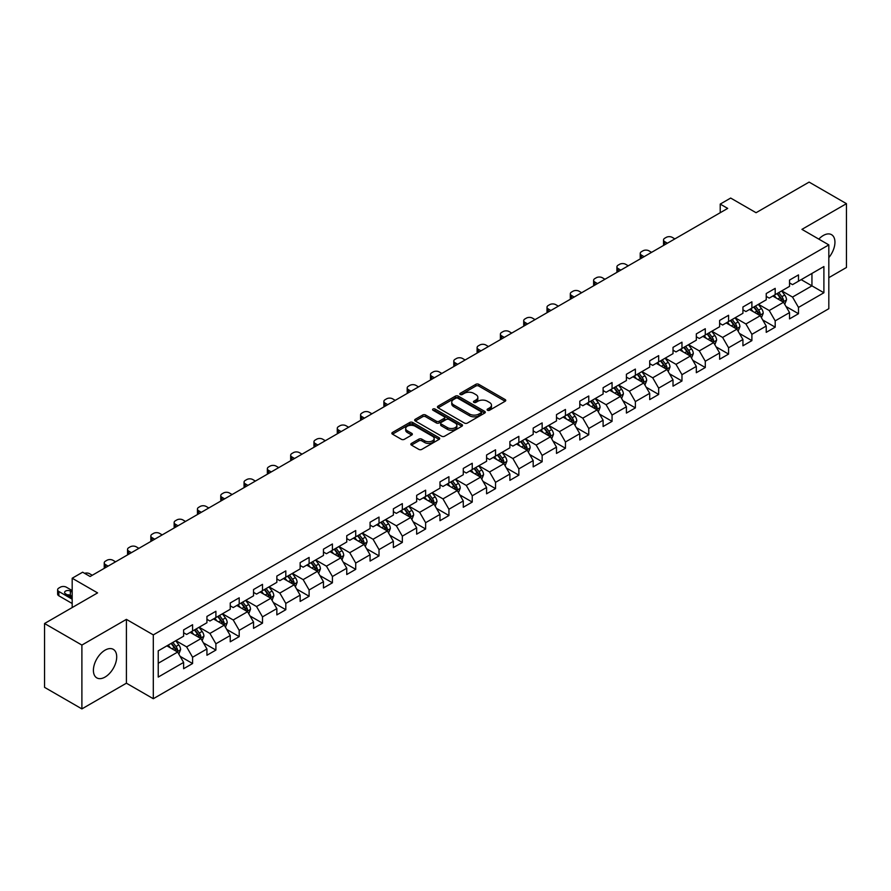 <?xml version="1.0" encoding="UTF-8"?>
<svg xmlns="http://www.w3.org/2000/svg" width="891" height="891" viewBox="0 0 891 891"><rect width="100%" height="100%" fill="white"/><g stroke="black" fill="none" stroke-linecap="round" stroke-linejoin="round"><path stroke-width="1.34" d="M487.522 410.25A1.448 0.835 0 0 0 489.571 410.25L505.152 401.251A2.072 1.192 0 0 0 505.754 400.404A2.072 1.192 0 0 0 505.152 399.558L478.757 384.322A2.072 1.192 0 0 0 475.827 384.322L460.246 393.321A1.448 0.835 0 0 0 459.823 393.911A1.448 0.835 0 0 0 460.246 394.501A1.448 0.835 0 0 0 462.295 394.501L464.311 393.343A6.638 3.831 0 0 1 473.7 393.343L475.894 394.613A6.638 3.831 0 0 1 477.843 397.319A6.638 3.831 0 0 1 475.894 400.026L473.878 401.195A1.448 0.835 0 0 0 473.455 401.785A1.448 0.835 0 0 0 473.878 402.376A1.448 0.835 0 0 0 475.939 402.376L477.955 401.217A6.638 3.831 0 0 1 487.332 401.217L489.538 402.487A6.638 3.831 0 0 1 491.476 405.193A6.638 3.831 0 0 1 489.538 407.9L487.522 409.069A1.448 0.835 0 0 0 487.099 409.66A1.448 0.835 0 0 0 487.522 410.25L487.522 409.069M105.049 677.071A16.483 9.511 120 0 0 115.819 662.548A16.483 9.511 120 0 0 113.291 649.35A16.483 9.511 120 0 0 105.049 650.163A16.483 9.511 120 0 0 94.29 664.686A16.483 9.511 120 0 0 96.807 677.884A16.483 9.511 120 0 0 105.049 677.071M828.819 257.599A16.483 9.511 120 0 0 831.537 234.678A16.483 9.511 120 0 0 823.295 235.491A16.483 9.511 120 0 0 818.818 239.111M411.453 443.417A2.072 1.192 0 0 0 410.851 444.264A2.072 1.192 0 0 0 411.453 445.11L418.859 449.387A2.072 1.192 0 0 0 421.788 449.387L439.096 439.397A2.072 1.192 0 0 0 439.697 438.55A2.072 1.192 0 0 0 439.096 437.704L412.7 422.457A2.072 1.192 0 0 0 409.771 422.457L392.463 432.447A2.072 1.192 0 0 0 391.862 433.293A2.072 1.192 0 0 0 392.463 434.14L401.407 439.308A2.072 1.192 0 0 0 404.347 439.308L411.742 435.031A2.072 1.192 0 0 0 412.355 434.184A2.072 1.192 0 0 0 411.742 433.338L407.31 430.776A5.546 3.208 0 0 1 405.683 428.515A5.546 3.208 0 0 1 409.114 425.553A5.546 3.208 0 0 1 415.161 426.254L432.536 436.278A5.546 3.208 0 0 1 434.162 438.55A5.546 3.208 0 0 1 430.732 441.502A5.546 3.208 0 0 1 424.684 440.811L421.788 439.14A2.072 1.192 0 0 0 418.859 439.14L411.453 443.417L411.453 445.11L418.859 440.867L418.859 439.14M828.819 277.669L846.45 267.489L846.45 203.66L809.106 182.098L756.069 212.715L730.676 198.058L720.218 204.095L727.691 208.405L90.114 576.51L82.64 572.2L72.182 578.237L72.182 607.562M81.894 645.073L81.894 708.902L126.411 683.197L126.411 619.368L81.894 645.073L44.55 623.511L97.587 592.894L72.182 578.237M126.411 619.368L153.308 634.893L828.819 244.891L828.819 308.709L153.308 698.722L153.308 634.893M846.45 203.66L801.933 229.366L828.819 244.891M464.456 423.058A2.072 1.192 0 0 0 467.396 423.058L484.693 413.068A2.072 1.192 0 0 0 485.305 412.221A2.072 1.192 0 0 0 484.693 411.375L458.308 396.139A2.072 1.192 0 0 0 455.368 396.139L438.071 406.118A2.072 1.192 0 0 0 437.459 406.964A2.072 1.192 0 0 0 438.071 407.811L464.456 423.058M433.594 410.562A1.448 0.835 0 0 1 435.064 410.773L461.872 426.243L444.598 436.222A2.072 1.192 0 0 1 441.658 436.222L415.262 420.975L415.262 419.282A2.072 1.192 0 0 0 414.66 420.129A2.072 1.192 0 0 0 415.262 420.975M415.262 419.282L422.668 415.017A2.072 1.192 0 0 1 425.608 415.017L436.312 421.187A2.072 1.192 0 0 0 439.241 421.187L444.152 418.358A2.072 1.192 0 0 0 444.765 417.511A2.072 1.192 0 0 0 444.152 416.665L433.004 410.228A1.448 0.835 0 0 1 432.58 409.637A1.448 0.835 0 0 1 433.483 408.858A1.448 0.835 0 0 1 435.064 409.047L461.894 424.539A2.072 1.192 0 0 1 462.507 425.386A2.072 1.192 0 0 1 461.894 426.232L461.894 424.539M81.894 708.902L44.55 687.34L44.55 623.511M180.116 656.333L192.59 663.528L192.59 657.235L206.935 648.96L206.935 655.253L215.9 650.074L215.9 643.781L230.234 635.506L230.234 641.798L239.2 636.62L239.2 630.327L253.545 622.052L253.545 628.344L262.5 623.165L262.5 616.873L276.845 608.598L276.845 614.89L285.811 609.711L285.811 603.419L300.144 595.143L300.144 601.436L309.11 596.257L309.11 589.965L323.455 581.689L323.455 587.982L332.41 582.803L332.41 576.51L346.755 568.224L346.755 574.528L355.721 569.349L355.721 563.056L370.066 554.77L370.066 561.074L379.02 555.895L379.02 549.602L393.365 541.316L393.365 547.62L402.331 542.441L402.331 536.148L416.665 527.862L416.665 534.166L425.631 528.987L425.631 522.694L439.976 514.408L439.976 520.712L448.93 515.533L448.93 509.24L463.275 500.954L463.275 507.257L472.241 502.079L472.241 495.786L486.586 487.5L486.586 493.803L495.541 488.624L495.541 482.332L509.886 474.045L509.886 480.349L518.852 475.17L518.852 468.878L533.186 460.591L533.186 466.884L542.151 461.716L542.151 455.424L556.496 447.137L556.496 453.43L565.451 448.262L565.451 441.969L579.796 433.683L579.796 439.976L588.762 434.808L588.762 428.504L603.107 420.229L603.107 426.522L612.061 421.354L612.061 415.05L626.406 406.775L626.406 413.068L635.372 407.9L635.372 401.596L649.706 393.321L649.706 399.614L658.672 394.446L658.672 388.142L673.017 379.867L673.017 386.159L681.971 380.992L681.971 374.688L696.317 366.413L696.317 372.705L705.282 367.538L705.282 361.234L719.627 352.959L719.627 359.251L728.582 354.083L728.582 347.78L742.927 339.504L742.927 345.797L751.893 340.629L751.893 334.325L766.227 326.05L766.227 332.343L775.192 327.175L775.192 320.871L789.537 312.596L789.537 318.889L798.492 313.71L798.492 307.417L823.897 292.76L823.897 266.543L811.946 273.437L811.946 285.855L823.897 292.76M192.59 663.528L183.624 668.707L183.624 662.414L158.23 677.071L158.23 650.853L183.624 636.196L183.624 629.892L192.59 624.725L192.59 631.017L206.935 622.742L206.935 616.438L215.9 611.271L215.9 617.563L230.234 609.277L230.234 602.984L239.2 597.816L239.2 604.109L253.545 595.823L253.545 589.53L262.5 584.362L262.5 590.655L276.845 582.369L276.845 576.076L285.811 570.897L285.811 577.201L300.144 568.915L300.144 562.622L309.11 557.443L309.11 563.747L323.455 555.461L323.455 549.168L332.41 543.989L332.41 550.293L346.755 542.006L346.755 535.714L355.721 530.535L355.721 536.839L370.066 528.552L370.066 522.26L379.02 517.081L379.02 523.385L393.365 515.098L393.365 508.806L402.331 503.627L402.331 509.93L416.665 501.644L416.665 495.351L425.631 490.173L425.631 496.476L439.976 488.19L439.976 481.897L448.93 476.718L448.93 483.022L463.275 474.736L463.275 468.443L472.241 463.264L472.241 469.568L486.586 461.282L486.586 454.989L495.541 449.81L495.541 456.103L509.886 447.828L509.886 441.535L518.852 436.356L518.852 442.649L533.186 434.374L533.186 428.081L542.151 422.902L542.151 429.195L556.496 420.92L556.496 414.627L565.451 409.448L565.451 415.741L579.796 407.465L579.796 401.173L588.762 395.994L588.762 402.286L603.107 394.011L603.107 387.719L612.061 382.54L612.061 388.832L626.406 380.557L626.406 374.265L635.372 369.086L635.372 375.378L649.706 367.103L649.706 360.81L658.672 355.632L658.672 361.924L673.017 353.649L673.017 347.356L681.971 342.177L681.971 348.47L696.317 340.195L696.317 333.891L705.282 328.723L705.282 335.016L719.627 326.741L719.627 320.437L728.582 315.269L728.582 321.562L742.927 313.287L742.927 306.983L751.893 301.815L751.893 308.108L766.227 299.833L766.227 293.529L775.192 288.361L775.192 294.654L789.537 286.379L789.537 280.075L798.492 274.907L798.492 281.2L823.897 266.543M190.195 632.398L200.954 638.602L186.62 646.888L175.861 640.674M183.624 632.744L186.62 634.47L192.59 631.017M186.62 646.888L192.59 657.235M200.954 638.602L206.935 648.96M213.506 618.944L224.265 625.148L209.92 633.434L199.161 627.219M206.935 619.29L209.92 621.016L215.9 617.563M209.92 633.434L215.9 643.781M224.265 625.148L230.234 635.506M236.806 605.49L247.564 611.694L233.219 619.98L222.472 613.765M230.234 605.835L233.219 607.562L239.2 604.109M233.219 619.98L239.2 630.327M247.564 611.694L253.545 622.052M260.116 592.036L270.864 598.24L256.53 606.526L245.771 600.311M253.545 592.381L256.53 594.108L262.5 590.655M256.53 606.526L262.5 616.873M270.864 598.24L276.845 608.598M283.416 578.582L294.175 584.786L279.83 593.072L269.071 586.857M276.845 578.927L279.83 580.654L285.811 577.201M279.83 593.072L285.811 603.419M294.175 584.786L300.144 595.143M306.716 565.128L317.474 571.331L303.14 579.618L292.382 573.403M300.144 565.473L303.14 567.199L309.11 563.747M303.14 579.618L309.11 589.965M317.474 571.331L323.455 581.689M330.026 551.674L340.785 557.877L326.44 566.164L315.681 559.949M323.455 552.019L326.44 553.734L332.41 550.293M326.44 566.164L332.41 576.51M340.785 557.877L346.755 568.224M353.326 538.22L364.085 544.423L349.74 552.71L338.992 546.495M346.755 538.565L349.74 540.28L355.721 536.839M349.74 552.71L355.721 563.056M364.085 544.423L370.066 554.77M376.637 524.766L387.385 530.969L373.051 539.255L362.292 533.041M370.066 525.111L373.051 526.826L379.02 523.385M373.051 539.255L379.02 549.602M387.385 530.969L393.365 541.316M399.936 511.311L410.695 517.515L396.35 525.801L385.591 519.587M393.365 511.657L396.35 513.372L402.331 509.93M396.35 525.801L402.331 536.148M410.695 517.515L416.665 527.862M423.236 497.846L433.995 504.061L419.661 512.336L408.902 506.133M416.665 498.192L419.661 499.918L425.631 496.476M419.661 512.336L425.631 522.694M433.995 504.061L439.976 514.408M446.547 484.392L457.306 490.607L442.961 498.882L432.202 492.678M439.976 484.737L442.961 486.464L448.93 483.022M442.961 498.882L448.93 509.24M457.306 490.607L463.275 500.954M469.847 470.938L480.605 477.153L466.26 485.428L455.513 479.224M463.275 471.283L466.26 473.01L472.241 469.568M466.26 485.428L472.241 495.786M480.605 477.153L486.586 487.5M493.157 457.484L503.905 463.699L489.571 471.974L478.812 465.77M486.586 457.829L489.571 459.556L495.541 456.103M489.571 471.974L495.541 482.332M503.905 463.699L509.886 474.045M516.457 444.03L527.216 450.245L512.871 458.52L502.112 452.316M509.886 444.375L512.871 446.101L518.852 442.649M512.871 458.52L518.852 468.878M527.216 450.245L533.186 460.591M539.757 430.576L550.515 436.79L536.182 445.066L525.423 438.862M533.186 430.921L536.182 432.647L542.151 429.195M536.182 445.066L542.151 455.424M550.515 436.79L556.496 447.137M563.067 417.122L573.826 423.336L559.481 431.612L548.722 425.408M556.496 417.467L559.481 419.193L565.451 415.741M559.481 431.612L565.451 441.969M573.826 423.336L579.796 433.683M586.367 403.668L597.126 409.882L582.781 418.157L572.033 411.954M579.796 404.013L582.781 405.739L588.762 402.286M582.781 418.157L588.762 428.504M597.126 409.882L603.107 420.229M609.678 390.213L620.426 396.428L606.092 404.703L595.333 398.5M603.107 390.559L606.092 392.285L612.061 388.832M606.092 404.703L612.061 415.05M620.426 396.428L626.406 406.775M632.978 376.759L643.736 382.974L629.391 391.249L618.632 385.046M626.406 377.105L629.391 378.831L635.372 375.378M629.391 391.249L635.372 401.596M643.736 382.974L649.706 393.321M656.277 363.305L667.036 369.52L652.702 377.795L641.943 371.592M649.706 363.651L652.702 365.377L658.672 361.924M652.702 377.795L658.672 388.142M667.036 369.52L673.017 379.867M679.588 349.851L690.347 356.066L676.002 364.341L665.243 358.137M673.017 350.196L676.002 351.923L681.971 348.47M676.002 364.341L681.971 374.688M690.347 356.066L696.317 366.413M702.888 336.397L713.646 342.612L699.301 350.887L688.554 344.672M696.317 336.742L699.301 338.469L705.282 335.016M699.301 350.887L705.282 361.234M713.646 342.612L719.627 352.959M726.198 322.943L736.946 329.158L722.612 337.433L711.853 331.218M719.627 323.288L722.612 325.015L728.582 321.562M722.612 337.433L728.582 347.78M736.946 329.158L742.927 339.504M749.498 309.489L760.257 315.704L745.912 323.979L735.153 317.764M742.927 309.834L745.912 311.56L751.893 308.108M745.912 323.979L751.893 334.325M760.257 315.704L766.227 326.05M772.798 296.035L783.557 302.249L769.223 310.525L758.464 304.31M766.227 296.38L769.223 298.106L775.192 294.654M769.223 310.525L775.192 320.871M783.557 302.249L789.537 312.596M801.187 279.651L811.946 285.855L792.522 297.071L781.763 290.856M789.537 282.926L792.522 284.652L798.492 281.2M792.522 297.071L798.492 307.417M126.411 683.197L153.308 698.722M720.218 204.095L720.218 212.715M158.23 663.272L177.654 652.056L166.895 645.852M177.654 652.056L183.624 662.414M786.029 306.515L798.492 313.71M762.718 319.969L775.192 327.175M739.419 333.423L751.893 340.629M716.108 346.877L728.582 354.083M692.808 360.332L705.282 367.538M669.509 373.786L681.971 380.992M646.198 387.24L658.672 394.446M622.898 400.694L635.372 407.9M599.587 414.148L612.061 421.354M576.288 427.602L588.762 434.808M552.988 441.056L565.451 448.262M529.677 454.51L542.151 461.716M506.378 467.964L518.852 475.17M483.067 481.418L495.541 488.624M459.767 494.873L472.241 502.079M436.467 508.327L448.93 515.533M413.157 521.781L425.631 528.987M389.857 535.235L402.331 542.441M366.546 548.7L379.02 555.895M343.247 562.154L355.721 569.349M319.947 575.608L332.41 582.803M296.636 589.062L309.11 596.257M273.337 602.516L285.811 609.711M250.026 615.971L262.5 623.165M226.726 629.425L239.2 636.62M203.426 642.879L215.9 650.074M488.101 410.45L489.538 409.626A6.638 3.831 0 0 0 491.476 406.92L491.476 405.193M477.843 397.319L477.843 399.045A6.638 3.831 0 0 1 475.894 401.752L474.457 402.576M505.119 401.273L478.757 386.048A2.072 1.192 0 0 0 475.827 386.048L460.825 394.713M484.671 413.079L458.308 397.854A2.072 1.192 0 0 0 455.368 397.854L438.094 407.833M481.029 412.811A1.448 0.835 0 0 0 481.452 412.221A1.448 0.835 0 0 0 481.029 411.631L457.863 398.255A1.448 0.835 0 0 0 455.813 398.255L453.686 399.48A6.638 3.831 0 0 0 451.737 402.186A6.638 3.831 0 0 0 453.686 404.893L469.524 414.037A6.638 3.831 0 0 0 478.901 414.037L481.029 412.811L481.029 414.538A1.448 0.835 0 0 0 481.452 413.947L481.452 412.221M451.737 402.186L451.737 403.913A6.638 3.831 0 0 0 453.686 406.619L453.686 404.893M481.029 414.538L478.901 415.763A6.638 3.831 0 0 1 469.524 415.763L453.686 406.619M415.295 420.998L422.668 416.732L422.668 415.017M444.765 417.511L444.765 419.238A2.072 1.192 0 0 1 444.152 420.084L439.241 422.913A2.072 1.192 0 0 1 436.312 422.913L425.608 416.732A2.072 1.192 0 0 0 422.668 416.732M447.416 427.602A5.546 3.208 0 0 0 453.463 428.304A5.546 3.208 0 0 0 456.883 425.341A5.546 3.208 0 0 0 455.256 423.08L449.142 419.538A2.072 1.192 0 0 0 446.202 419.538L441.29 422.379A2.072 1.192 0 0 0 440.689 423.225A2.072 1.192 0 0 0 441.29 424.071L447.416 427.602L447.416 429.328A5.546 3.208 0 0 0 453.463 430.019A5.546 3.208 0 0 0 456.883 427.067L456.883 425.341M440.689 423.225L440.689 424.951A2.072 1.192 0 0 0 441.29 425.798L441.29 424.071M447.416 429.328L441.29 425.798M434.162 438.55L434.162 440.277A5.546 3.208 0 0 1 430.732 443.228A5.546 3.208 0 0 1 424.684 442.537L421.788 440.867A2.072 1.192 0 0 0 418.859 440.867M405.683 428.515L405.683 430.242A5.546 3.208 0 0 0 407.31 432.503L407.31 430.776M411.72 435.053L407.31 432.503M439.063 439.408L412.7 424.183A2.072 1.192 0 0 0 409.771 424.183L392.497 434.162L392.463 432.447M784.737 304.288L786.519 299.81A5.602 3.23 -120 0 0 784.726 295.044L781.641 290.934M667.415 243.21L664.764 241.684A4.221 2.439 0 0 1 663.528 239.957A4.221 2.439 0 0 1 664.764 238.231L666.256 237.374A4.221 2.439 0 0 1 672.237 237.374L674.877 238.899M776.273 298.04L774.179 295.244M663.884 245.248A4.221 2.439 180 0 1 663.528 244.268L663.528 239.957M782.688 301.748L783.49 300.055A5.602 3.23 -120 0 0 781.886 296.681L778.812 292.571M777.409 293.373L780.828 297.939A2.851 1.648 60 0 1 781.34 298.808L783.49 300.055M777.019 293.607L780.104 297.717A5.602 3.23 60 0 1 781.697 301.08M761.437 317.742L763.208 313.264A5.602 3.23 -120 0 0 761.426 308.498L758.341 304.388M644.104 256.664L641.464 255.138A4.221 2.439 0 0 1 640.228 253.412A4.221 2.439 0 0 1 641.464 251.685L642.957 250.828A4.221 2.439 0 0 1 648.938 250.828L651.577 252.353M752.962 311.494L750.868 308.698M640.573 258.702A4.221 2.439 180 0 1 640.228 257.722L640.228 253.412M759.388 315.202L760.19 313.509A5.602 3.23 -120 0 0 758.586 310.135L755.501 306.025M754.098 306.827L757.517 311.393A2.851 1.648 60 0 1 758.041 312.262L760.19 313.509M753.708 307.061L756.793 311.171A5.602 3.23 60 0 1 758.397 314.545M738.127 331.196L739.909 326.719A5.602 3.23 -120 0 0 738.127 321.952L735.042 317.842M620.804 270.118L618.165 268.592A4.221 2.439 0 0 1 616.917 266.866A4.221 2.439 0 0 1 618.165 265.139L619.657 264.282A4.221 2.439 0 0 1 625.627 264.282L628.278 265.808M729.662 324.948L727.568 322.152M617.274 272.156A4.221 2.439 180 0 1 616.917 271.176L616.917 266.866M736.089 328.656L736.89 326.964A5.602 3.23 -120 0 0 735.287 323.589L732.202 319.479M730.798 320.281L734.217 324.847A2.851 1.648 60 0 1 734.741 325.716L736.89 326.964M730.408 320.515L733.493 324.625A5.602 3.23 60 0 1 735.097 327.999M714.827 344.65L716.609 340.173A5.602 3.23 -120 0 0 714.816 335.406L711.731 331.296M597.493 283.572L594.854 282.046A4.221 2.439 0 0 1 593.618 280.32A4.221 2.439 0 0 1 594.854 278.593L596.346 277.736A4.221 2.439 0 0 1 602.327 277.736L604.967 279.262M706.363 338.402L704.269 335.606M593.974 285.61A4.221 2.439 180 0 1 593.618 284.63L593.618 280.32M712.778 342.111L713.58 340.418A5.602 3.23 -120 0 0 711.976 337.043L708.891 332.933M707.499 333.735L710.918 338.302A2.851 1.648 60 0 1 711.43 339.17L713.58 340.418M707.098 333.969L710.183 338.079A5.602 3.23 60 0 1 711.786 341.453M691.527 358.104L693.298 353.627A5.602 3.23 -120 0 0 691.516 348.86L688.431 344.75M574.194 297.026L571.554 295.5A4.221 2.439 0 0 1 570.318 293.774A4.221 2.439 0 0 1 571.554 292.048L573.047 291.19A4.221 2.439 0 0 1 579.016 291.19L581.667 292.716M683.052 351.856L680.958 349.06M570.663 299.064A4.221 2.439 180 0 1 570.318 298.084L570.318 293.774M689.478 355.565L690.28 353.872A5.602 3.23 -120 0 0 688.676 350.497L685.591 346.387M684.188 347.2L687.607 351.756A2.851 1.648 60 0 1 688.13 352.624L690.28 353.872M683.798 347.423L686.883 351.533A5.602 3.23 60 0 1 688.487 354.908M668.217 371.558L669.999 367.081A5.602 3.23 -120 0 0 668.205 362.314L665.12 358.204M550.894 310.48L548.243 308.954A4.221 2.439 0 0 1 547.007 307.228A4.221 2.439 0 0 1 548.243 305.502L549.736 304.644A4.221 2.439 0 0 1 555.717 304.644L558.356 306.17M659.752 365.31L657.658 362.514M547.364 312.518A4.221 2.439 180 0 1 547.007 311.538L547.007 307.228M666.167 369.019L666.969 367.326A5.602 3.23 -120 0 0 665.365 363.951L662.291 359.841M660.888 360.655L664.307 365.221A2.851 1.648 60 0 1 664.82 366.078L666.969 367.326M660.498 360.877L663.583 364.987A5.602 3.23 60 0 1 665.176 368.362M644.917 385.012L646.688 380.535A5.602 3.23 -120 0 0 644.906 375.768L641.821 371.658M527.583 323.934L524.944 322.408A4.221 2.439 0 0 1 523.708 320.682A4.221 2.439 0 0 1 524.944 318.956L526.436 318.098A4.221 2.439 0 0 1 532.417 318.098L535.057 319.624M636.441 378.764L634.347 375.969M524.053 325.972A4.221 2.439 180 0 1 523.708 324.992L523.708 320.682M642.868 382.473L643.67 380.78A5.602 3.23 -120 0 0 642.066 377.405L638.981 373.296M637.577 374.109L640.997 378.675A2.851 1.648 60 0 1 641.52 379.533L643.67 380.78M637.188 374.331L640.273 378.441A5.602 3.23 60 0 1 641.876 381.816M621.606 398.466L623.388 393.989A5.602 3.23 -120 0 0 621.606 389.222L618.521 385.112M504.284 337.388L501.644 335.862A4.221 2.439 0 0 1 500.397 334.136A4.221 2.439 0 0 1 501.644 332.41L503.137 331.552A4.221 2.439 0 0 1 509.106 331.552L511.757 333.078M613.142 392.218L611.048 389.423M500.753 339.426A4.221 2.439 180 0 1 500.397 338.446L500.397 334.136M619.568 395.927L620.37 394.234A5.602 3.23 -120 0 0 618.766 390.859L615.681 386.75M614.278 387.563L617.697 392.129A2.851 1.648 60 0 1 618.22 392.987L620.37 394.234M613.888 387.785L616.973 391.895A5.602 3.23 60 0 1 618.577 395.27M598.307 411.92L600.088 407.443A5.602 3.23 -120 0 0 598.295 402.676L595.21 398.567M480.973 350.842L478.333 349.317A4.221 2.439 0 0 1 477.097 347.59A4.221 2.439 0 0 1 478.333 345.864L479.826 345.006A4.221 2.439 0 0 1 485.807 345.006L488.446 346.532M589.842 405.672L587.748 402.877M477.453 352.881A4.221 2.439 180 0 1 477.097 351.9L477.097 347.59M596.257 409.381L597.059 407.688A5.602 3.23 -120 0 0 595.455 404.325L592.37 400.204M590.978 401.017L594.397 405.583A2.851 1.648 60 0 1 594.91 406.441L597.059 407.688M590.577 401.24L593.662 405.349A5.602 3.23 60 0 1 595.266 408.724M575.007 425.375L576.778 420.897A5.602 3.23 -120 0 0 574.996 416.13L571.911 412.021M457.673 364.296L455.034 362.771A4.221 2.439 0 0 1 453.797 361.044A4.221 2.439 0 0 1 455.034 359.318L456.526 358.46A4.221 2.439 0 0 1 462.496 358.46L465.147 359.986M566.531 419.126L564.437 416.331M454.143 366.335A4.221 2.439 180 0 1 453.797 365.355L453.797 361.044M572.958 422.835L573.759 421.142A5.602 3.23 -120 0 0 572.156 417.779L569.071 413.658M567.667 414.471L571.086 419.037A2.851 1.648 60 0 1 571.61 419.895L573.759 421.142M567.277 414.694L570.363 418.803A5.602 3.23 60 0 1 571.966 422.178M551.696 438.829L553.478 434.351A5.602 3.23 -120 0 0 551.685 429.585L548.6 425.475M434.374 377.751L431.723 376.225A4.221 2.439 0 0 1 430.487 374.498A4.221 2.439 0 0 1 431.723 372.772L433.215 371.915A4.221 2.439 0 0 1 439.196 371.915L441.836 373.44M543.232 432.58L541.138 429.785M430.843 379.789A4.221 2.439 180 0 1 430.487 378.82L430.487 374.498M549.647 436.289L550.449 434.596A5.602 3.23 -120 0 0 548.845 431.233L545.771 427.112M544.368 427.925L547.787 432.491A2.851 1.648 60 0 1 548.299 433.349L550.449 434.596M543.978 428.148L547.063 432.269A5.602 3.23 60 0 1 548.656 435.632M528.396 452.283L530.167 447.817A5.602 3.23 -120 0 0 528.385 443.039L525.3 438.929M411.063 391.205L408.423 389.679A4.221 2.439 0 0 1 407.187 387.953A4.221 2.439 0 0 1 408.423 386.226L409.916 385.369A4.221 2.439 0 0 1 415.897 385.369L418.536 386.894M519.921 446.035L517.827 443.239M407.532 393.243A4.221 2.439 180 0 1 407.187 392.274L407.187 387.953M526.347 449.743L527.149 448.05A5.602 3.23 -120 0 0 525.545 444.687L522.46 440.566M521.057 441.379L524.476 445.945A2.851 1.648 60 0 1 524.999 446.814L527.149 448.05M520.667 441.602L523.752 445.723A5.602 3.23 60 0 1 525.356 449.086M505.086 465.737L506.868 461.271A5.602 3.23 -120 0 0 505.086 456.504L502.001 452.383M387.763 404.659L385.124 403.133A4.221 2.439 0 0 1 383.876 401.407A4.221 2.439 0 0 1 385.124 399.691L386.616 398.823A4.221 2.439 0 0 1 392.586 398.823L395.236 400.349M496.621 459.489L494.527 456.693M384.233 406.697A4.221 2.439 180 0 1 383.876 405.728L383.876 401.407M503.047 463.197L503.849 461.505A5.602 3.23 -120 0 0 502.246 458.141L499.16 454.02M497.757 454.833L501.176 459.4A2.851 1.648 60 0 1 501.7 460.268L503.849 461.505M497.367 455.056L500.452 459.177A5.602 3.23 60 0 1 502.056 462.54M481.786 479.202L483.568 474.725A5.602 3.23 -120 0 0 481.775 469.958L478.69 465.837M364.452 418.113L361.813 416.587A4.221 2.439 0 0 1 360.577 414.861A4.221 2.439 0 0 1 361.813 413.146L363.305 412.277A4.221 2.439 0 0 1 369.286 412.277L371.926 413.803M473.321 472.943L471.228 470.147M360.933 420.151A4.221 2.439 180 0 1 360.577 419.182L360.577 414.861M479.737 476.652L480.539 474.959A5.602 3.23 -120 0 0 478.935 471.595L475.85 467.474M474.457 468.287L477.877 472.854A2.851 1.648 60 0 1 478.389 473.722L480.539 474.959M474.057 468.51L477.142 472.631A5.602 3.23 60 0 1 478.745 475.994M458.486 492.656L460.257 488.179A5.602 3.23 -120 0 0 458.475 483.412L455.39 479.291M341.153 431.567L338.513 430.041A4.221 2.439 0 0 1 337.277 428.315A4.221 2.439 0 0 1 338.513 426.6L340.006 425.731A4.221 2.439 0 0 1 345.975 425.731L348.626 427.257M450.011 486.397L447.917 483.601M337.622 433.605A4.221 2.439 180 0 1 337.277 432.636L337.277 428.315M456.437 490.106L457.239 488.413A5.602 3.23 -120 0 0 455.635 485.049L452.55 480.928M451.147 481.741L454.566 486.308A2.851 1.648 60 0 1 455.089 487.177L457.239 488.413M450.757 481.964L453.842 486.085A5.602 3.23 60 0 1 455.446 489.449M435.176 506.11L436.958 501.633A5.602 3.23 -120 0 0 435.164 496.866L432.079 492.745M317.853 445.021L315.202 443.495A4.221 2.439 0 0 1 313.966 441.769A4.221 2.439 0 0 1 315.202 440.054L316.695 439.185A4.221 2.439 0 0 1 322.676 439.185L325.315 440.711M426.711 499.851L424.617 497.055M314.323 447.059A4.221 2.439 180 0 1 313.966 446.09L313.966 441.769M433.126 503.56L433.928 501.867A5.602 3.23 -120 0 0 432.324 498.503L429.25 494.382M427.847 495.196L431.266 499.762A2.851 1.648 60 0 1 431.779 500.631L433.928 501.867M427.457 495.418L430.542 499.539A5.602 3.23 60 0 1 432.135 502.903M411.876 519.564L413.647 515.087A5.602 3.23 -120 0 0 411.865 510.32L408.78 506.199M294.542 458.475L291.903 456.949A4.221 2.439 0 0 1 290.666 455.234A4.221 2.439 0 0 1 291.903 453.508L293.395 452.639A4.221 2.439 0 0 1 299.376 452.639L302.016 454.165M403.4 513.305L401.306 510.51M291.023 460.513A4.221 2.439 180 0 1 290.666 459.544L290.666 455.234M409.827 517.014L410.628 515.321A5.602 3.23 -120 0 0 409.025 511.957L405.94 507.837M404.536 508.65L407.955 513.216A2.851 1.648 60 0 1 408.479 514.085L410.628 515.321M404.146 508.872L407.232 512.993A5.602 3.23 60 0 1 408.835 516.357M388.565 533.018L390.347 528.541A5.602 3.23 -120 0 0 388.565 523.774L385.48 519.653M271.243 471.929L268.603 470.403A4.221 2.439 0 0 1 267.356 468.688A4.221 2.439 0 0 1 268.603 466.962L270.096 466.093A4.221 2.439 0 0 1 276.065 466.093L278.716 467.619M380.101 526.759L378.007 523.964M267.712 473.967A4.221 2.439 180 0 1 267.356 472.998L267.356 468.688M386.527 530.468L387.329 528.775A5.602 3.23 -120 0 0 385.725 525.412L382.64 521.291M381.237 522.104L384.656 526.67A2.851 1.648 60 0 1 385.179 527.539L387.329 528.775M380.847 522.326L383.932 526.447A5.602 3.23 60 0 1 385.536 529.811M365.265 546.473L367.047 541.995A5.602 3.23 -120 0 0 365.254 537.228L362.169 533.108M247.932 485.395L245.292 483.858A4.221 2.439 0 0 1 244.056 482.142A4.221 2.439 0 0 1 245.292 480.416L246.785 479.547A4.221 2.439 0 0 1 252.766 479.547L255.405 481.073M356.801 540.213L354.707 537.418M244.412 487.422A4.221 2.439 180 0 1 244.056 486.453L244.056 482.142M363.216 543.922L364.018 542.229A5.602 3.23 -120 0 0 362.414 538.866L359.329 534.745M357.937 535.558L361.356 540.124A2.851 1.648 60 0 1 361.869 540.993L364.018 542.229M357.536 535.781L360.621 539.901A5.602 3.23 60 0 1 362.225 543.265M341.966 559.927L343.737 555.449A5.602 3.23 -120 0 0 341.955 550.683L338.87 546.562M224.632 498.849L221.993 497.323A4.221 2.439 0 0 1 220.756 495.596A4.221 2.439 0 0 1 221.993 493.87L223.485 493.001A4.221 2.439 0 0 1 229.455 493.001L232.106 494.527M333.49 553.667L331.396 550.872M221.102 500.876A4.221 2.439 180 0 1 220.756 499.907L220.756 495.596M339.916 557.376L340.718 555.683A5.602 3.23 -120 0 0 339.115 552.32L336.03 548.199M334.626 549.012L338.045 553.578A2.851 1.648 60 0 1 338.569 554.447L340.718 555.683M334.236 549.235L337.321 553.356A5.602 3.23 60 0 1 338.925 556.719M318.655 573.381L320.437 568.904A5.602 3.23 -120 0 0 318.644 564.137L315.559 560.016M201.333 512.303L198.682 510.777A4.221 2.439 0 0 1 197.446 509.051A4.221 2.439 0 0 1 198.682 507.324L200.174 506.456A4.221 2.439 0 0 1 206.155 506.456L208.795 507.981M310.191 567.121L308.097 564.326M197.802 514.33A4.221 2.439 180 0 1 197.446 513.361L197.446 509.051M316.606 570.83L317.408 569.137A5.602 3.23 -120 0 0 315.804 565.774L312.73 561.653M311.327 562.466L314.746 567.032A2.851 1.648 60 0 1 315.258 567.901L317.408 569.137M310.937 562.689L314.022 566.81A5.602 3.23 60 0 1 315.614 570.173M295.355 586.835L297.126 582.358A5.602 3.23 -120 0 0 295.344 577.591L292.259 573.47M178.022 525.757L175.382 524.231A4.221 2.439 0 0 1 174.146 522.505A4.221 2.439 0 0 1 175.382 520.778L176.875 519.91A4.221 2.439 0 0 1 182.855 519.91L185.495 521.435M286.88 580.587L284.786 577.78M174.502 527.795A4.221 2.439 180 0 1 174.146 526.815L174.146 522.505M293.306 584.284L294.108 582.591A5.602 3.23 -120 0 0 292.504 579.228L289.419 575.107M288.016 575.92L291.435 580.487A2.851 1.648 60 0 1 291.958 581.355L294.108 582.591M287.626 576.143L290.711 580.264A5.602 3.23 60 0 1 292.315 583.627M272.045 600.289L273.827 595.812A5.602 3.23 -120 0 0 272.045 591.045L268.959 586.924M154.722 539.211L152.083 537.685A4.221 2.439 0 0 1 150.835 535.959A4.221 2.439 0 0 1 152.083 534.232L153.575 533.364A4.221 2.439 0 0 1 159.545 533.364L162.195 534.89M263.58 594.041L261.486 591.245M151.192 541.249A4.221 2.439 180 0 1 150.835 540.269L150.835 535.959M270.006 597.738L270.808 596.046A5.602 3.23 -120 0 0 269.205 592.682L266.119 588.561M264.716 589.374L268.135 593.941A2.851 1.648 60 0 1 268.659 594.809L270.808 596.046M264.326 589.597L267.411 593.718A5.602 3.23 60 0 1 269.015 597.081M248.745 613.743L250.527 609.266A5.602 3.23 -120 0 0 248.734 604.499L245.649 600.378M131.423 552.665L128.772 551.139A4.221 2.439 0 0 1 127.536 549.413A4.221 2.439 0 0 1 128.772 547.687L130.264 546.818A4.221 2.439 0 0 1 136.245 546.818L138.885 548.344M240.28 607.495L238.187 604.699M127.892 554.703A4.221 2.439 180 0 1 127.536 553.723L127.536 549.413M246.696 611.193L247.498 609.5A5.602 3.23 -120 0 0 245.894 606.136L242.809 602.015M241.416 602.828L244.836 607.395A2.851 1.648 60 0 1 245.348 608.263L247.498 609.5M241.016 603.051L244.101 607.172A5.602 3.23 60 0 1 245.704 610.535M225.445 627.197L227.216 622.72A5.602 3.23 -120 0 0 225.434 617.953L222.349 613.832M108.112 566.119L105.472 564.593A4.221 2.439 0 0 1 104.236 562.867A4.221 2.439 0 0 1 105.472 561.141L106.965 560.272A4.221 2.439 0 0 1 112.934 560.272L115.585 561.809M216.97 620.949L214.876 618.154M104.581 568.157A4.221 2.439 180 0 1 104.236 567.177L104.236 562.867M223.396 624.647L224.198 622.954A5.602 3.23 -120 0 0 222.594 619.59L219.509 615.481M218.106 616.282L221.525 620.849A2.851 1.648 60 0 1 222.048 621.718L224.198 622.954M217.716 616.505L220.801 620.626A5.602 3.23 60 0 1 222.405 623.99M202.134 640.651L203.916 636.174A5.602 3.23 -120 0 0 202.123 631.407L199.038 627.286M84.6 573.325A4.221 2.439 0 0 1 89.635 573.737L92.274 575.263M193.67 634.403L191.576 631.608M200.085 638.112L200.887 636.408A5.602 3.23 -120 0 0 199.283 633.044L196.209 628.935M194.806 629.737L198.225 634.303A2.851 1.648 60 0 1 198.738 635.172L200.887 636.408M194.416 629.959L197.501 634.08A5.602 3.23 60 0 1 199.094 637.444M178.835 654.105L180.606 649.628A5.602 3.23 -120 0 0 178.824 644.861L175.739 640.74M72.182 599.197L58.862 591.501A4.221 2.439 0 0 1 57.625 589.775A4.221 2.439 0 0 1 58.862 588.049L60.354 587.191A4.221 2.439 0 0 1 66.335 587.191L72.182 590.566M170.359 647.857L168.265 645.062M72.182 603.508L58.862 595.812A4.221 2.439 180 0 1 57.625 594.085L57.625 589.775M72.182 596.435L70.367 595.377A3.375 1.949 0 0 0 67.337 594.843M176.786 651.566L177.587 649.862A5.602 3.23 -120 0 0 175.984 646.498L172.899 642.389M171.495 643.191L174.914 647.757A2.851 1.648 60 0 1 175.438 648.626L177.587 649.862M171.105 643.425L174.191 647.534A5.602 3.23 60 0 1 175.794 650.898M72.182 592.125L70.367 591.067A3.375 1.949 0 0 0 66.68 590.644A3.375 1.949 0 0 0 64.597 592.448A3.375 1.949 0 0 0 65.589 593.829L72.182 597.638M489.538 409.626L489.538 407.9M473.878 402.376L473.878 401.195M475.894 401.752L475.894 400.026M460.246 394.501L460.246 393.321M475.827 386.048L475.827 384.322M478.757 386.048L478.757 384.322M505.152 401.251L505.152 399.558M438.071 407.811L438.071 406.118M455.368 397.854L455.368 396.139M458.308 397.854L458.308 396.139M484.693 413.068L484.693 411.375M469.524 415.763L469.524 414.037M478.901 415.763L478.901 414.037M425.608 416.732L425.608 415.017M436.312 422.913L436.312 421.187M439.241 422.913L439.241 421.187M444.152 420.084L444.152 418.358M435.064 410.773L435.064 409.047M421.788 440.867L421.788 439.14M424.684 442.537L424.684 440.811M411.742 435.031L411.742 433.338M409.771 424.183L409.771 422.457M412.7 424.183L412.7 422.457M439.096 439.397L439.096 437.704M664.764 241.684L664.764 244.735M783.011 301.926L786.475 299.922M781.886 296.681L784.726 295.044M777.91 298.986L780.104 297.717M641.464 255.138L641.464 258.19M759.7 315.381L763.175 313.376M758.586 310.135L761.426 308.498M754.61 312.44L756.793 311.171M618.165 268.592L618.165 271.644M736.4 328.835L739.875 326.83M735.287 323.589L738.127 321.952M731.299 325.894L733.493 324.625M594.854 282.046L594.854 285.098M713.09 342.289L716.564 340.284M711.976 337.043L714.816 335.406M708 339.348L710.183 338.079M571.554 295.5L571.554 298.552M689.79 355.743L693.265 353.738M688.676 350.497L691.516 348.86M684.689 352.803L686.883 351.533M548.243 308.954L548.243 312.006M666.49 369.197L669.954 367.192M665.365 363.951L668.205 362.314M661.389 366.257L663.583 364.987M524.944 322.408L524.944 325.46M643.179 382.651L646.654 380.646M642.066 377.405L644.906 375.768M638.09 379.711L640.273 378.441M501.644 335.862L501.644 338.914M619.88 396.105L623.355 394.1M618.766 390.859L621.606 389.222M614.779 393.165L616.973 391.895M478.333 349.317L478.333 352.368M596.569 409.559L600.044 407.555M595.455 404.325L598.295 402.676M591.479 406.619L593.662 405.349M455.034 362.771L455.034 365.822M573.269 423.013L576.744 421.009M572.156 417.779L574.996 416.13M568.168 420.073L570.363 418.803M431.723 376.225L431.723 379.276M549.97 436.467L553.434 434.463M548.845 431.233L551.685 429.585M544.869 433.527L547.063 432.269M408.423 389.679L408.423 392.731M526.659 449.922L530.134 447.917M525.545 444.687L528.385 443.039M521.569 446.981L523.752 445.723M385.124 403.133L385.124 406.185M503.359 463.376L506.834 461.371M502.246 458.141L505.086 456.504M498.258 460.435L500.452 459.177M361.813 416.587L361.813 419.639M480.049 476.83L483.523 474.825M478.935 471.595L481.775 469.958M474.959 473.889L477.142 472.631M338.513 430.041L338.513 433.093M456.749 490.284L460.224 488.279M455.635 485.049L458.475 483.412M451.648 487.344L453.842 486.085M315.202 443.495L315.202 446.547M433.449 503.738L436.913 501.733M432.324 498.503L435.164 496.866M428.348 500.798L430.542 499.539M291.903 456.949L291.903 460.001M410.138 517.192L413.613 515.187M409.025 511.957L411.865 510.32M405.049 514.252L407.232 512.993M268.603 470.403L268.603 473.466M386.839 530.646L390.314 528.641M385.725 525.412L388.565 523.774M381.738 527.706L383.932 526.447M245.292 483.858L245.292 486.92M363.528 544.111L367.003 542.096M362.414 538.866L365.254 537.228M358.438 541.16L360.621 539.901M221.993 497.323L221.993 500.374M340.228 557.566L343.703 555.561M339.115 552.32L341.955 550.683M335.127 554.614L337.321 553.356M198.682 510.777L198.682 513.829M316.929 571.02L320.392 569.015M315.804 565.774L318.644 564.137M311.828 568.068L314.022 566.81M175.382 524.231L175.382 527.283M293.618 584.474L297.093 582.469M292.504 579.228L295.344 577.591M288.528 581.522L290.711 580.264M152.083 537.685L152.083 540.737M270.318 597.928L273.793 595.923M269.205 592.682L272.045 591.045M265.217 594.976L267.411 593.718M128.772 551.139L128.772 554.191M247.007 611.382L250.482 609.377M245.894 606.136L248.734 604.499M241.918 608.43L244.101 607.172M105.472 564.593L105.472 567.645M223.708 624.836L227.183 622.831M222.594 619.59L225.434 617.953M218.607 621.896L220.801 620.626M200.408 638.29L203.872 636.285M199.283 633.044L202.123 631.407M195.307 635.35L197.501 634.08M58.862 591.501L58.862 595.812M177.097 651.744L180.572 649.739M175.984 646.498L178.824 644.861M172.008 648.804L174.191 647.534M70.367 595.377L70.367 591.067"/></g></svg>
